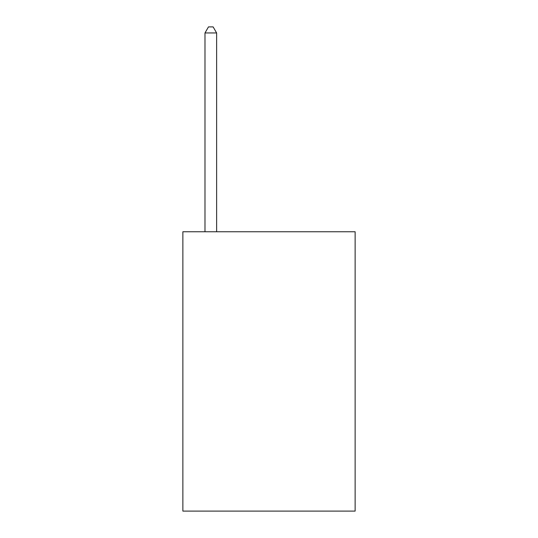 <?xml version="1.0" encoding="UTF-8"?>
<svg xmlns="http://www.w3.org/2000/svg" width="538" height="538" viewBox="0 0 538 538"><rect width="100%" height="100%" fill="white"/><g stroke="black" fill="none" stroke-linecap="round" stroke-linejoin="round"><path stroke-width="0.81" d="M355.134 231.757L355.134 511.1L182.866 511.1L182.866 231.757L355.134 231.757M216.626 231.757L216.626 32.953L204.985 32.953L204.985 231.757M204.985 32.953L208.475 26.9L213.129 26.9L216.626 32.953"/></g></svg>
